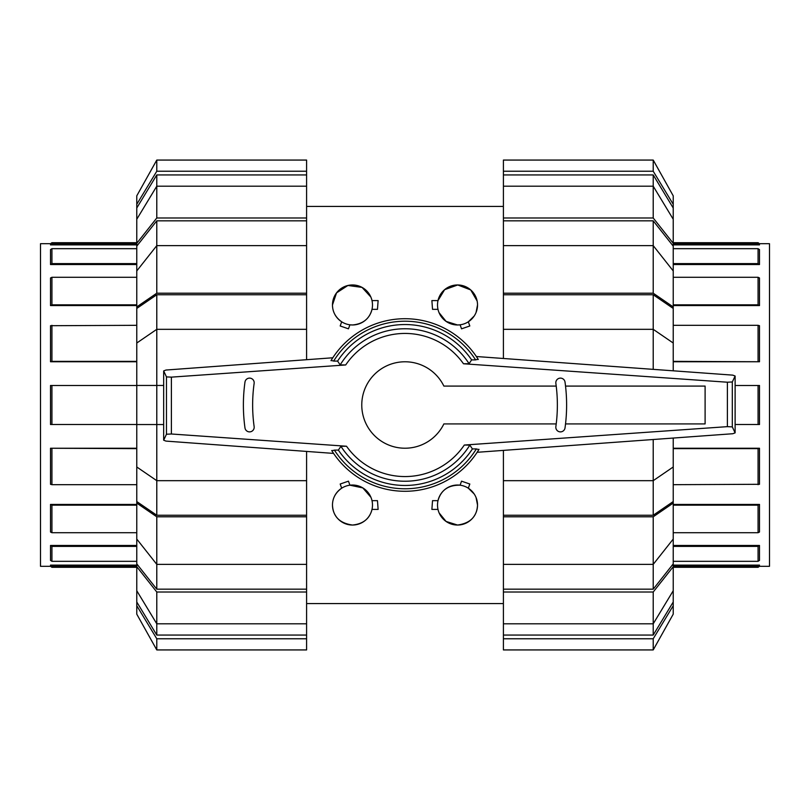 <?xml version="1.0" encoding="UTF-8"?>
<svg xmlns="http://www.w3.org/2000/svg" width="810" height="810" viewBox="0 0 810 810"><rect width="100%" height="100%" fill="white"/><g stroke="black" fill="none" stroke-linecap="round" stroke-linejoin="round"><path stroke-width="1.21" d="M556.217 386.087L443.87 386.087A43.234 43.234 0 0 0 361.766 405A43.234 43.234 0 0 0 443.87 423.913L556.217 423.913M565.532 423.913L705.105 423.913L705.105 386.087L565.532 386.087M555.862 426.617A156.431 156.431 0 0 0 555.862 383.383A4.627 4.627 0 0 1 559.811 378.159A4.627 4.627 0 0 1 565.026 382.107A165.685 165.685 0 0 1 565.026 427.893A4.627 4.627 0 0 1 559.811 431.841A4.627 4.627 0 0 1 555.862 426.617M333.578 453.408L165.969 441.096L163.671 440.205L166.465 434.231L171.386 433.998L346.518 446.239L340.919 446.31L338.377 450.107L334.398 450.097A83.774 83.774 0 0 0 476.351 448.912L472.412 448.922L469.83 445.115L464.302 445.044L727.39 426.647L732.311 426.89L735.115 432.864L732.766 433.735L477.161 452.294L479.014 449.337A86.275 86.275 0 0 1 331.705 450.522L333.578 453.408M165.969 370.038L332.788 357.777L330.986 360.663A86.275 86.275 0 0 1 478.295 359.478L476.371 356.522L732.766 375.131L735.115 376.012L732.311 381.976L727.39 382.219L463.482 363.761L469.081 363.69L471.623 359.893L475.602 359.903A83.774 83.774 0 0 0 333.649 361.088L337.588 361.078L340.17 364.885L345.698 364.956L171.386 377.136L166.465 376.903L163.671 370.929L165.969 370.038M334.894 450.107L331.887 450.664M475.106 359.893L478.113 359.336M244.974 382.107A4.627 4.627 0 0 1 250.189 378.159A4.627 4.627 0 0 1 254.137 383.383A156.431 156.431 0 0 0 254.137 426.617A4.627 4.627 0 0 1 250.189 431.841A4.627 4.627 0 0 1 244.974 427.893A165.685 165.685 0 0 1 244.974 382.107M331.168 360.521L334.155 361.078M163.671 370.929L163.671 440.205M166.465 376.903L166.465 434.231M478.832 449.479L475.845 448.922M732.311 381.976L732.311 426.89M735.115 376.012L735.115 432.864M338.377 450.107A80.453 80.453 0 0 0 472.412 448.922M469.081 363.69A76.241 76.241 0 0 0 340.17 364.885M471.623 359.893A80.453 80.453 0 0 0 337.588 361.078M340.919 446.31A76.241 76.241 0 0 0 469.83 445.115M673.221 263.604L758.069 263.604L759.496 264.536L759.496 249.601L758.069 248.67L758.069 263.604M673.221 304.854L758.069 304.854L759.496 305.572L759.496 277.982L758.069 277.273L758.069 304.854M673.221 361.361L759.496 361.746L759.496 325.701L758.069 325.316L758.069 361.361M735.115 424.511L759.496 424.511L759.496 385.489L758.069 385.489L758.069 424.511M673.221 484.684L759.496 484.299L759.496 448.254L758.069 448.639L758.069 484.684M673.221 532.727L758.069 532.727L759.496 532.018L759.496 504.427L758.069 505.146L758.069 532.727M673.221 561.33L758.069 561.33L759.496 560.399L759.496 545.464L758.069 546.396L758.069 561.33M673.221 242.696L758.069 242.696L758.069 243.871L759.496 244.883L759.496 243.699L758.069 242.696M673.221 243.871L758.069 243.871M673.221 567.304L758.069 567.304L759.496 566.301L759.496 565.117L758.069 566.129L758.069 567.304M759.496 566.301L769.5 566.301L769.5 243.699L759.496 243.699M759.496 244.883L673.221 244.883M759.496 264.536L673.221 264.536M759.496 305.572L673.221 305.572M759.496 361.746L673.221 361.746M759.496 448.254L673.221 448.254M759.496 504.427L673.221 504.427M759.496 545.464L673.221 545.464M759.496 565.117L673.221 565.117M673.221 566.129L758.069 566.129M673.221 546.396L758.069 546.396M673.221 505.146L758.069 505.146M673.221 448.639L758.069 448.639M735.115 385.489L758.069 385.489M673.221 325.316L758.069 325.316M673.221 277.273L758.069 277.273M673.221 248.67L758.069 248.67M136.779 546.396L51.931 546.396L50.504 545.464L50.504 560.399L51.931 561.33L51.931 546.396M136.779 505.146L51.931 505.146L50.504 504.427L50.504 532.018L51.931 532.727L51.931 505.146M136.779 448.639L50.504 448.254L50.504 484.299L51.931 484.684L51.931 448.639M136.779 385.489L50.504 385.489L50.504 424.511L51.931 424.511L51.931 385.489M136.779 325.316L50.504 325.701L50.504 361.746L51.931 361.361L51.931 325.316M136.779 277.273L51.931 277.273L50.504 277.982L50.504 305.572L51.931 304.854L51.931 277.273M136.779 248.67L51.931 248.67L50.504 249.601L50.504 264.536L51.931 263.604L51.931 248.67M136.779 567.304L51.931 567.304L51.931 566.129L50.504 565.117L50.504 566.301L51.931 567.304M136.779 566.129L51.931 566.129M136.779 242.696L51.931 242.696L50.504 243.699L50.504 244.883L51.931 243.871L51.931 242.696M50.504 243.699L40.5 243.699L40.5 566.301L50.504 566.301M50.504 565.117L136.779 565.117M50.504 545.464L136.779 545.464M50.504 504.427L136.779 504.427M50.504 448.254L136.779 448.254M50.504 361.746L136.779 361.746M50.504 305.572L136.779 305.572M50.504 264.536L136.779 264.536M50.504 244.883L136.779 244.883M136.779 243.871L51.931 243.871M136.779 263.604L51.931 263.604M136.779 304.854L51.931 304.854M136.779 361.361L51.931 361.361M136.779 424.511L51.931 424.511M136.779 484.684L51.931 484.684M136.779 532.727L51.931 532.727M136.779 561.33L51.931 561.33M653.214 294.749L673.221 308.438L673.221 343.015L653.214 329.326L653.214 294.749L503.405 294.749L503.405 293.21L653.214 293.21L673.221 306.899L673.221 308.438M673.221 466.985L673.221 501.562L653.214 515.251L653.214 480.674L673.221 466.985L673.221 438.058M653.214 220.826L673.221 246.119L673.221 270.925L653.214 245.632L653.214 220.826L503.405 220.826L503.405 217.991L653.214 217.991L673.221 243.284L673.221 246.119M673.221 539.075L673.221 563.881L653.214 589.174L653.214 564.367L673.221 539.075L673.221 503.101L653.214 516.79L503.405 516.79L503.405 480.674L653.214 480.674L653.214 439.516M653.214 174.94L673.221 207.998L673.221 219.237L653.214 186.189L653.214 174.94L503.405 174.94L503.405 160.066L653.214 160.066L673.221 195.838L673.221 207.998M653.214 635.06L503.405 635.06L503.405 623.811L653.214 623.811L673.221 590.763L673.221 602.002L653.214 635.06L653.214 592.009L503.405 592.009L503.405 564.367L653.214 564.367L653.214 516.79M653.214 369.35L653.214 329.326L503.405 329.326L503.405 294.749M653.214 515.251L503.405 515.251M653.214 293.21L653.214 245.632L503.405 245.632L503.405 220.826M653.214 589.174L503.405 589.174M653.214 217.991L653.214 186.189L503.405 186.189L503.405 174.94M503.405 358.476L503.405 329.326M673.221 370.808L673.221 343.015M673.221 306.899L673.221 270.925M503.405 293.21L503.405 245.632M503.405 217.991L503.405 186.189M673.221 243.284L673.221 219.237M503.405 171.234L653.214 171.234L653.214 160.066M653.214 171.234L673.221 204.282M503.405 638.766L503.405 649.934L653.214 649.934L673.221 614.162L673.221 605.718L653.214 638.766L503.405 638.766L503.405 635.06M653.214 649.934L653.214 638.766M673.221 602.002L673.221 605.718M673.221 563.881L673.221 566.716L653.214 592.009M503.405 623.811L503.405 592.009M673.221 590.763L673.221 566.716M503.405 564.367L503.405 516.79M673.221 501.562L673.221 503.101M503.405 480.674L503.405 450.39M156.786 294.749L306.595 294.749L306.595 329.326L156.786 329.326L136.779 343.015L136.779 308.438L156.786 294.749L156.786 515.251L136.779 501.562L136.779 466.985L156.786 480.674L306.595 480.674L306.595 515.251L156.786 515.251M136.779 343.015L136.779 466.985M156.786 589.174L136.779 563.881L136.779 539.075L156.786 564.367L156.786 589.174L306.595 589.174L306.595 592.009L156.786 592.009L136.779 566.716L136.779 563.881M136.779 270.925L136.779 246.119L156.786 220.826L156.786 245.632L136.779 270.925L136.779 306.899L156.786 293.21L306.595 293.21L306.595 294.749M156.786 635.06L136.779 602.002L136.779 590.763L156.786 623.811L156.786 635.06L306.595 635.06L306.595 649.934L156.786 649.934L136.779 614.162L136.779 602.002M156.786 174.94L306.595 174.94L306.595 186.189L156.786 186.189L136.779 219.237L136.779 207.998L156.786 174.94L156.786 217.991L306.595 217.991L306.595 245.632L156.786 245.632L156.786 293.21M306.595 515.251L306.595 516.79L156.786 516.79L156.786 564.367L306.595 564.367L306.595 589.174M156.786 220.826L306.595 220.826M156.786 592.009L156.786 623.811L306.595 623.811L306.595 635.06M306.595 451.433L306.595 480.674M163.671 424.541L136.779 424.541M156.786 516.79L136.779 503.101L136.779 501.562M136.779 503.101L136.779 539.075M306.595 516.79L306.595 564.367M306.595 592.009L306.595 623.811M136.779 566.716L136.779 590.763M306.595 638.766L156.786 638.766L156.786 649.934M156.786 638.766L136.779 605.718M306.595 171.234L306.595 160.066L156.786 160.066L136.779 195.838L136.779 204.282L156.786 171.234L306.595 171.234L306.595 174.94M156.786 160.066L156.786 171.234M136.779 207.998L136.779 204.282M136.779 246.119L136.779 243.284L156.786 217.991M306.595 186.189L306.595 217.991M136.779 219.237L136.779 243.284M306.595 245.632L306.595 293.21M136.779 308.438L136.779 306.899M136.779 385.459L163.671 385.459M306.595 329.326L306.595 359.701M439.142 512.953L446.067 521.438L457.518 525.042C470.276 523.28 476.938 516.608 477.525 505.035L476.067 497.542M474.194 493.978L468.312 488.187L469.82 484.026L461.548 481.17L460.08 485.19C448.325 485.008 440.964 490.161 437.997 500.661L432.53 500.661L431.882 509.409L437.997 509.409M477.525 505.035A20.007 20.007 0 0 0 457.518 485.028A20.007 20.007 0 0 0 437.511 505.035A20.007 20.007 0 0 0 457.518 525.042A20.007 20.007 0 0 0 477.525 505.035M370.95 497.34L362.819 487.903L349.92 485.19L348.452 481.17L340.18 484.026L341.688 488.187C335.613 492.531 332.535 498.15 332.475 505.035C333.031 516.588 339.704 523.25 352.482 525.042C363.184 523.948 369.694 518.734 372.003 509.409L378.118 509.409L377.47 500.661L372.003 500.661M372.489 505.035A20.007 20.007 0 0 0 352.482 485.028A20.007 20.007 0 0 0 332.475 505.035A20.007 20.007 0 0 0 352.482 525.042A20.007 20.007 0 0 0 372.489 505.035M439.05 312.66L446.108 321.398L457.518 324.972L460.08 324.81L461.548 328.83L469.82 325.974L468.312 321.813L474.194 316.022M476.067 312.457L477.525 304.965A20.007 20.007 0 0 0 457.518 284.958A20.007 20.007 0 0 0 437.511 304.965A20.007 20.007 0 0 0 457.518 324.972A20.007 20.007 0 0 0 477.525 304.965M370.858 297.047L362.04 287.388L347.905 285.484L336.535 292.876L332.475 304.965C332.535 311.85 335.603 317.469 341.688 321.813L340.18 325.974L348.452 328.83L349.92 324.81L352.482 324.972C363.032 323.97 369.542 318.765 372.003 309.339L377.47 309.339L378.118 300.591L372.003 300.591M332.475 304.965A20.007 20.007 0 0 0 352.482 324.972A20.007 20.007 0 0 0 372.489 304.965A20.007 20.007 0 0 0 352.482 284.958A20.007 20.007 0 0 0 332.475 304.965M477.12 300.986L470.731 289.94L457.741 284.958L444.619 289.676L437.997 300.591L431.882 300.591L432.53 309.339L437.997 309.339M727.39 382.219L727.39 426.647M171.386 377.136L171.386 433.998M478.295 359.478A86.275 86.275 0 0 0 330.986 360.663M463.482 363.761A71.553 71.553 0 0 0 345.698 364.956M346.518 446.239A71.553 71.553 0 0 0 464.302 445.044M306.595 206.428L503.405 206.428M306.595 603.572L503.405 603.572"/></g></svg>
